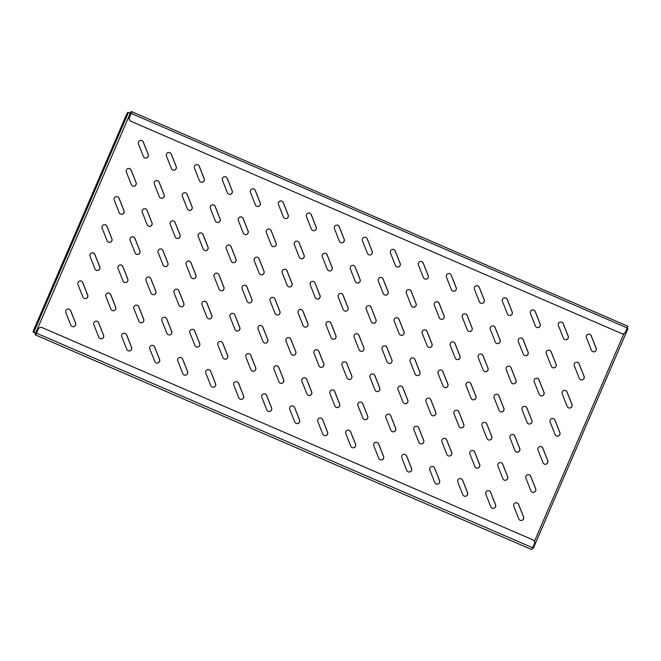 <?xml version="1.0" encoding="UTF-8"?>
<svg xmlns="http://www.w3.org/2000/svg" width="661" height="661" viewBox="0 0 661 661"><rect width="100%" height="100%" fill="white"/><g stroke="black" fill="none" stroke-linecap="round" stroke-linejoin="round"><path stroke-width="0.99" d="M532.237 492.164A2.603 2.594 -79.8 0 1 530.857 490.735L525.916 478.225A2.603 2.594 -79.8 0 1 528.783 474.705A2.603 2.594 -79.8 0 1 530.733 476.3L535.683 488.818A2.603 2.594 -79.8 0 1 532.237 492.164M520.133 520.273A2.603 2.594 -79.8 0 1 518.753 518.844L513.812 506.334A2.603 2.594 -79.8 0 1 516.679 502.814A2.603 2.594 -79.8 0 1 518.629 504.409L523.578 516.919A2.603 2.594 -79.8 0 1 520.133 520.273M544.342 464.063A2.603 2.594 -79.8 0 1 542.962 462.634L538.021 450.116A2.603 2.594 -79.8 0 1 540.888 446.596A2.603 2.594 -79.8 0 1 542.838 448.199L547.787 460.709A2.603 2.594 -79.8 0 1 544.342 464.063M556.455 435.954A2.603 2.594 -79.8 0 1 555.066 434.525L550.126 422.015A2.603 2.594 -79.8 0 1 552.993 418.487A2.603 2.594 -79.8 0 1 554.943 420.09L559.892 432.6A2.603 2.594 -79.8 0 1 556.455 435.954M568.559 407.845A2.603 2.594 -79.8 0 1 567.171 406.416L562.23 393.906A2.603 2.594 -79.8 0 1 565.097 390.387A2.603 2.594 -79.8 0 1 567.047 391.981L571.996 404.491A2.603 2.594 -79.8 0 1 568.559 407.845M580.664 379.736A2.603 2.594 -79.8 0 1 579.276 378.307L574.335 365.797A2.603 2.594 -79.8 0 1 577.202 362.278A2.603 2.594 -79.8 0 1 579.152 363.872L584.101 376.39A2.603 2.594 -79.8 0 1 580.664 379.736M592.768 351.635A2.603 2.594 -79.8 0 1 591.38 350.206L586.439 337.688A2.603 2.594 -79.8 0 1 589.306 334.169A2.603 2.594 -79.8 0 1 591.256 335.771L596.205 348.281A2.603 2.594 -79.8 0 1 592.768 351.635M492.139 508.16A2.603 2.594 -79.8 0 1 490.759 506.731L485.81 494.221A2.603 2.594 -79.8 0 1 488.677 490.702A2.603 2.594 -79.8 0 1 490.636 492.296L495.576 504.814A2.603 2.594 -79.8 0 1 492.139 508.16M504.244 480.06A2.603 2.594 -79.8 0 1 502.864 478.63L497.915 466.112A2.603 2.594 -79.8 0 1 500.782 462.593A2.603 2.594 -79.8 0 1 502.74 464.196L507.681 476.705A2.603 2.594 -79.8 0 1 504.244 480.06M516.348 451.95A2.603 2.594 -79.8 0 1 514.969 450.521L510.019 438.012A2.603 2.594 -79.8 0 1 512.886 434.484A2.603 2.594 -79.8 0 1 514.845 436.086L519.786 448.596A2.603 2.594 -79.8 0 1 516.348 451.95M528.453 423.841A2.603 2.594 -79.8 0 1 527.073 422.412L522.124 409.903A2.603 2.594 -79.8 0 1 524.991 406.383A2.603 2.594 -79.8 0 1 526.949 407.977L531.89 420.495A2.603 2.594 -79.8 0 1 528.453 423.841M540.558 395.732A2.603 2.594 -79.8 0 1 539.178 394.311L534.228 381.794A2.603 2.594 -79.8 0 1 537.096 378.274A2.603 2.594 -79.8 0 1 539.054 379.868L543.995 392.386A2.603 2.594 -79.8 0 1 540.558 395.732M552.662 367.632A2.603 2.594 -79.8 0 1 551.282 366.202L546.333 353.685A2.603 2.594 -79.8 0 1 549.208 350.165A2.603 2.594 -79.8 0 1 551.158 351.768L556.099 364.277A2.603 2.594 -79.8 0 1 552.662 367.632M564.767 339.523A2.603 2.594 -79.8 0 1 563.387 338.093L558.438 325.584A2.603 2.594 -79.8 0 1 561.313 322.056A2.603 2.594 -79.8 0 1 563.263 323.659L568.204 336.168A2.603 2.594 -79.8 0 1 564.767 339.523M464.138 496.056A2.603 2.594 -79.8 0 1 462.758 494.626L457.817 482.109A2.603 2.594 -79.8 0 1 460.684 478.589A2.603 2.594 -79.8 0 1 462.634 480.192L467.575 492.701A2.603 2.594 -79.8 0 1 464.138 496.056M476.242 467.947A2.603 2.594 -79.8 0 1 474.862 466.517L469.921 454.008A2.603 2.594 -79.8 0 1 472.789 450.48A2.603 2.594 -79.8 0 1 474.738 452.083L479.679 464.592A2.603 2.594 -79.8 0 1 476.242 467.947M488.347 439.838A2.603 2.594 -79.8 0 1 486.967 438.408L482.026 425.899A2.603 2.594 -79.8 0 1 484.893 422.379A2.603 2.594 -79.8 0 1 486.843 423.974L491.784 436.491A2.603 2.594 -79.8 0 1 488.347 439.838M500.451 411.729A2.603 2.594 -79.8 0 1 499.072 410.307L494.131 397.79A2.603 2.594 -79.8 0 1 496.998 394.27A2.603 2.594 -79.8 0 1 498.948 395.865L503.897 408.382A2.603 2.594 -79.8 0 1 500.451 411.729M512.556 383.628A2.603 2.594 -79.8 0 1 511.176 382.198L506.235 369.681A2.603 2.594 -79.8 0 1 509.102 366.161A2.603 2.594 -79.8 0 1 511.052 367.764L516.001 380.273A2.603 2.594 -79.8 0 1 512.556 383.628M524.66 355.519A2.603 2.594 -79.8 0 1 523.281 354.089L518.34 341.58A2.603 2.594 -79.8 0 1 521.207 338.052A2.603 2.594 -79.8 0 1 523.157 339.655L528.106 352.164A2.603 2.594 -79.8 0 1 524.66 355.519M536.765 327.41A2.603 2.594 -79.8 0 1 535.385 325.98L530.444 313.471A2.603 2.594 -79.8 0 1 533.311 309.951A2.603 2.594 -79.8 0 1 535.261 311.546L540.211 324.064A2.603 2.594 -79.8 0 1 536.765 327.41M436.144 483.943A2.603 2.594 -79.8 0 1 434.756 482.513L429.815 470.004A2.603 2.594 -79.8 0 1 432.682 466.476A2.603 2.594 -79.8 0 1 434.632 468.079L439.582 480.588A2.603 2.594 -79.8 0 1 436.144 483.943M448.249 455.834A2.603 2.594 -79.8 0 1 446.861 454.404L441.92 441.895A2.603 2.594 -79.8 0 1 444.787 438.375A2.603 2.594 -79.8 0 1 446.737 439.97L451.686 452.488A2.603 2.594 -79.8 0 1 448.249 455.834M460.353 427.725A2.603 2.594 -79.8 0 1 458.965 426.304L454.024 413.786A2.603 2.594 -79.8 0 1 456.891 410.266A2.603 2.594 -79.8 0 1 458.841 411.861L463.791 424.379A2.603 2.594 -79.8 0 1 460.353 427.725M472.458 399.624A2.603 2.594 -79.8 0 1 471.07 398.195L466.129 385.677A2.603 2.594 -79.8 0 1 468.996 382.157A2.603 2.594 -79.8 0 1 470.946 383.76L475.895 396.27A2.603 2.594 -79.8 0 1 472.458 399.624M484.563 371.515A2.603 2.594 -79.8 0 1 483.174 370.086L478.233 357.576A2.603 2.594 -79.8 0 1 481.101 354.048A2.603 2.594 -79.8 0 1 483.051 355.651L488 368.16A2.603 2.594 -79.8 0 1 484.563 371.515M496.667 343.406A2.603 2.594 -79.8 0 1 495.279 341.977L490.338 329.467A2.603 2.594 -79.8 0 1 493.205 325.947A2.603 2.594 -79.8 0 1 495.155 327.542L500.104 340.06A2.603 2.594 -79.8 0 1 496.667 343.406M508.772 315.297A2.603 2.594 -79.8 0 1 507.392 313.876L502.443 301.358A2.603 2.594 -79.8 0 1 505.31 297.838A2.603 2.594 -79.8 0 1 507.26 299.433L512.209 311.951A2.603 2.594 -79.8 0 1 508.772 315.297M408.143 471.83A2.603 2.594 -79.8 0 1 406.763 470.401L401.814 457.891A2.603 2.594 -79.8 0 1 404.681 454.371A2.603 2.594 -79.8 0 1 406.639 455.966L411.58 468.484A2.603 2.594 -79.8 0 1 408.143 471.83M420.247 443.721A2.603 2.594 -79.8 0 1 418.867 442.3L413.918 429.782A2.603 2.594 -79.8 0 1 416.794 426.262A2.603 2.594 -79.8 0 1 418.744 427.857L423.684 440.375A2.603 2.594 -79.8 0 1 420.247 443.721M432.352 415.62A2.603 2.594 -79.8 0 1 430.972 414.191L426.023 401.673A2.603 2.594 -79.8 0 1 428.898 398.153A2.603 2.594 -79.8 0 1 430.848 399.756L435.789 412.266A2.603 2.594 -79.8 0 1 432.352 415.62M444.456 387.511A2.603 2.594 -79.8 0 1 443.077 386.082L438.127 373.572A2.603 2.594 -79.8 0 1 441.003 370.044A2.603 2.594 -79.8 0 1 442.953 371.647L447.894 384.157A2.603 2.594 -79.8 0 1 444.456 387.511M456.561 359.402A2.603 2.594 -79.8 0 1 455.181 357.973L450.232 345.463A2.603 2.594 -79.8 0 1 453.107 341.944A2.603 2.594 -79.8 0 1 455.057 343.538L459.998 356.056A2.603 2.594 -79.8 0 1 456.561 359.402M468.666 331.293A2.603 2.594 -79.8 0 1 467.286 329.872L462.336 317.354A2.603 2.594 -79.8 0 1 465.212 313.835A2.603 2.594 -79.8 0 1 467.162 315.429L472.103 327.947A2.603 2.594 -79.8 0 1 468.666 331.293M480.77 303.192A2.603 2.594 -79.8 0 1 479.39 301.763L474.441 289.245A2.603 2.594 -79.8 0 1 477.316 285.726A2.603 2.594 -79.8 0 1 479.266 287.328L484.207 299.838A2.603 2.594 -79.8 0 1 480.77 303.192M380.141 459.717A2.603 2.594 -79.8 0 1 378.761 458.296L373.82 445.778A2.603 2.594 -79.8 0 1 376.687 442.259A2.603 2.594 -79.8 0 1 378.637 443.853L383.587 456.371A2.603 2.594 -79.8 0 1 380.141 459.717M392.246 431.616A2.603 2.594 -79.8 0 1 390.866 430.187L385.925 417.669A2.603 2.594 -79.8 0 1 388.792 414.15A2.603 2.594 -79.8 0 1 390.742 415.752L395.691 428.262A2.603 2.594 -79.8 0 1 392.246 431.616M404.35 403.507A2.603 2.594 -79.8 0 1 402.97 402.078L398.029 389.569A2.603 2.594 -79.8 0 1 400.897 386.041A2.603 2.594 -79.8 0 1 402.846 387.643L407.796 400.153A2.603 2.594 -79.8 0 1 404.35 403.507M416.455 375.398A2.603 2.594 -79.8 0 1 415.075 373.969L410.134 361.46A2.603 2.594 -79.8 0 1 413.001 357.94A2.603 2.594 -79.8 0 1 414.951 359.534L419.9 372.052A2.603 2.594 -79.8 0 1 416.455 375.398M428.559 347.289A2.603 2.594 -79.8 0 1 427.18 345.868L422.239 333.351A2.603 2.594 -79.8 0 1 425.106 329.831A2.603 2.594 -79.8 0 1 427.056 331.434L432.005 343.943A2.603 2.594 -79.8 0 1 428.559 347.289M440.664 319.189A2.603 2.594 -79.8 0 1 439.284 317.759L434.343 305.242A2.603 2.594 -79.8 0 1 437.21 301.722A2.603 2.594 -79.8 0 1 439.16 303.325L444.109 315.834A2.603 2.594 -79.8 0 1 440.664 319.189M452.768 291.08A2.603 2.594 -79.8 0 1 451.389 289.65L446.448 277.141A2.603 2.594 -79.8 0 1 449.315 273.613A2.603 2.594 -79.8 0 1 451.265 275.216L456.214 287.725A2.603 2.594 -79.8 0 1 452.768 291.08M352.148 447.613A2.603 2.594 -79.8 0 1 350.76 446.183L345.819 433.674A2.603 2.594 -79.8 0 1 348.686 430.146A2.603 2.594 -79.8 0 1 350.636 431.749L355.585 444.258A2.603 2.594 -79.8 0 1 352.148 447.613M364.252 419.504A2.603 2.594 -79.8 0 1 362.864 418.074L357.923 405.565A2.603 2.594 -79.8 0 1 360.79 402.037A2.603 2.594 -79.8 0 1 362.74 403.64L367.69 416.149A2.603 2.594 -79.8 0 1 364.252 419.504M376.357 391.395A2.603 2.594 -79.8 0 1 374.977 389.965L370.028 377.456A2.603 2.594 -79.8 0 1 372.895 373.936A2.603 2.594 -79.8 0 1 374.845 375.531L379.794 388.048A2.603 2.594 -79.8 0 1 376.357 391.395M388.461 363.286A2.603 2.594 -79.8 0 1 387.082 361.864L382.132 349.347A2.603 2.594 -79.8 0 1 384.999 345.827A2.603 2.594 -79.8 0 1 386.958 347.43L391.899 359.939A2.603 2.594 -79.8 0 1 388.461 363.286M400.566 335.185A2.603 2.594 -79.8 0 1 399.186 333.755L394.237 321.246A2.603 2.594 -79.8 0 1 397.104 317.718A2.603 2.594 -79.8 0 1 399.062 319.321L404.003 331.83A2.603 2.594 -79.8 0 1 400.566 335.185M412.671 307.076A2.603 2.594 -79.8 0 1 411.291 305.646L406.341 293.137A2.603 2.594 -79.8 0 1 409.209 289.609A2.603 2.594 -79.8 0 1 411.167 291.212L416.108 303.721A2.603 2.594 -79.8 0 1 412.671 307.076M424.775 278.967A2.603 2.594 -79.8 0 1 423.395 277.537L418.446 265.028A2.603 2.594 -79.8 0 1 421.313 261.508A2.603 2.594 -79.8 0 1 423.271 263.103L428.212 275.62A2.603 2.594 -79.8 0 1 424.775 278.967M324.146 435.5A2.603 2.594 -79.8 0 1 322.766 434.07L317.817 421.561A2.603 2.594 -79.8 0 1 320.692 418.033A2.603 2.594 -79.8 0 1 322.642 419.636L327.583 432.145A2.603 2.594 -79.8 0 1 324.146 435.5M336.251 407.391A2.603 2.594 -79.8 0 1 334.871 405.961L329.922 393.452A2.603 2.594 -79.8 0 1 332.797 389.932A2.603 2.594 -79.8 0 1 334.747 391.527L339.688 404.045A2.603 2.594 -79.8 0 1 336.251 407.391M348.355 379.282A2.603 2.594 -79.8 0 1 346.975 377.861L342.026 365.343A2.603 2.594 -79.8 0 1 344.902 361.823A2.603 2.594 -79.8 0 1 346.851 363.426L351.792 375.935A2.603 2.594 -79.8 0 1 348.355 379.282M360.46 351.181A2.603 2.594 -79.8 0 1 359.08 349.752L354.131 337.242A2.603 2.594 -79.8 0 1 357.006 333.714A2.603 2.594 -79.8 0 1 358.956 335.317L363.897 347.826A2.603 2.594 -79.8 0 1 360.46 351.181M372.564 323.072A2.603 2.594 -79.8 0 1 371.185 321.643L366.235 309.133A2.603 2.594 -79.8 0 1 369.111 305.605A2.603 2.594 -79.8 0 1 371.061 307.208L376.002 319.717A2.603 2.594 -79.8 0 1 372.564 323.072M384.669 294.963A2.603 2.594 -79.8 0 1 383.289 293.534L378.34 281.024A2.603 2.594 -79.8 0 1 381.215 277.504A2.603 2.594 -79.8 0 1 383.165 279.099L388.106 291.617A2.603 2.594 -79.8 0 1 384.669 294.963M396.774 266.854A2.603 2.594 -79.8 0 1 395.394 265.433L390.453 252.915A2.603 2.594 -79.8 0 1 393.32 249.395A2.603 2.594 -79.8 0 1 395.27 250.998L400.211 263.508A2.603 2.594 -79.8 0 1 396.774 266.854M296.145 423.387A2.603 2.594 -79.8 0 1 294.765 421.958L289.824 409.448A2.603 2.594 -79.8 0 1 292.691 405.928A2.603 2.594 -79.8 0 1 294.641 407.523L299.59 420.041A2.603 2.594 -79.8 0 1 296.145 423.387M308.249 395.286A2.603 2.594 -79.8 0 1 306.869 393.857L301.928 381.339A2.603 2.594 -79.8 0 1 304.795 377.819A2.603 2.594 -79.8 0 1 306.745 379.422L311.695 391.932A2.603 2.594 -79.8 0 1 308.249 395.286M320.354 367.177A2.603 2.594 -79.8 0 1 318.974 365.748L314.033 353.238A2.603 2.594 -79.8 0 1 316.9 349.71A2.603 2.594 -79.8 0 1 318.85 351.313L323.799 363.823A2.603 2.594 -79.8 0 1 320.354 367.177M332.458 339.068A2.603 2.594 -79.8 0 1 331.078 337.639L326.137 325.129A2.603 2.594 -79.8 0 1 329.004 321.61A2.603 2.594 -79.8 0 1 330.954 323.204L335.904 335.714A2.603 2.594 -79.8 0 1 332.458 339.068M344.571 310.959A2.603 2.594 -79.8 0 1 343.183 309.53L338.242 297.02A2.603 2.594 -79.8 0 1 341.109 293.501A2.603 2.594 -79.8 0 1 343.059 295.095L348.008 307.613A2.603 2.594 -79.8 0 1 344.571 310.959M356.676 282.858A2.603 2.594 -79.8 0 1 355.288 281.429L350.347 268.911A2.603 2.594 -79.8 0 1 353.214 265.392A2.603 2.594 -79.8 0 1 355.164 266.994L360.113 279.504A2.603 2.594 -79.8 0 1 356.676 282.858M368.78 254.749A2.603 2.594 -79.8 0 1 367.392 253.32L362.451 240.811A2.603 2.594 -79.8 0 1 365.318 237.282A2.603 2.594 -79.8 0 1 367.268 238.885L372.217 251.395A2.603 2.594 -79.8 0 1 368.78 254.749M268.151 411.282A2.603 2.594 -79.8 0 1 266.771 409.853L261.822 397.335A2.603 2.594 -79.8 0 1 264.689 393.816A2.603 2.594 -79.8 0 1 266.647 395.418L271.588 407.928A2.603 2.594 -79.8 0 1 268.151 411.282M280.256 383.173A2.603 2.594 -79.8 0 1 278.876 381.744L273.927 369.235A2.603 2.594 -79.8 0 1 276.794 365.707A2.603 2.594 -79.8 0 1 278.752 367.309L283.693 379.819A2.603 2.594 -79.8 0 1 280.256 383.173M292.36 355.064A2.603 2.594 -79.8 0 1 290.98 353.635L286.031 341.126A2.603 2.594 -79.8 0 1 288.898 337.606A2.603 2.594 -79.8 0 1 290.857 339.2L295.798 351.718A2.603 2.594 -79.8 0 1 292.36 355.064M304.465 326.955A2.603 2.594 -79.8 0 1 303.085 325.534L298.136 313.017A2.603 2.594 -79.8 0 1 301.003 309.497A2.603 2.594 -79.8 0 1 302.961 311.091L307.902 323.609A2.603 2.594 -79.8 0 1 304.465 326.955M316.569 298.855A2.603 2.594 -79.8 0 1 315.19 297.425L310.24 284.908A2.603 2.594 -79.8 0 1 313.107 281.388A2.603 2.594 -79.8 0 1 315.066 282.991L320.007 295.5A2.603 2.594 -79.8 0 1 316.569 298.855M328.674 270.746A2.603 2.594 -79.8 0 1 327.294 269.316L322.345 256.807A2.603 2.594 -79.8 0 1 325.212 253.279A2.603 2.594 -79.8 0 1 327.17 254.882L332.111 267.391A2.603 2.594 -79.8 0 1 328.674 270.746M340.779 242.637A2.603 2.594 -79.8 0 1 339.399 241.207L334.449 228.698A2.603 2.594 -79.8 0 1 337.317 225.178A2.603 2.594 -79.8 0 1 339.275 226.773L344.216 239.29A2.603 2.594 -79.8 0 1 340.779 242.637M240.15 399.17A2.603 2.594 -79.8 0 1 238.77 397.74L233.82 385.231A2.603 2.594 -79.8 0 1 236.696 381.703A2.603 2.594 -79.8 0 1 238.646 383.306L243.587 395.815A2.603 2.594 -79.8 0 1 240.15 399.17M252.254 371.061A2.603 2.594 -79.8 0 1 250.874 369.631L245.925 357.122A2.603 2.594 -79.8 0 1 248.8 353.602A2.603 2.594 -79.8 0 1 250.75 355.197L255.691 367.714A2.603 2.594 -79.8 0 1 252.254 371.061M264.359 342.952A2.603 2.594 -79.8 0 1 262.979 341.53L258.038 329.013A2.603 2.594 -79.8 0 1 260.905 325.493A2.603 2.594 -79.8 0 1 262.855 327.088L267.796 339.605A2.603 2.594 -79.8 0 1 264.359 342.952M276.463 314.851A2.603 2.594 -79.8 0 1 275.083 313.421L270.142 300.904A2.603 2.594 -79.8 0 1 273.01 297.384A2.603 2.594 -79.8 0 1 274.959 298.987L279.9 311.496A2.603 2.594 -79.8 0 1 276.463 314.851M288.568 286.742A2.603 2.594 -79.8 0 1 287.188 285.312L282.247 272.803A2.603 2.594 -79.8 0 1 285.114 269.275A2.603 2.594 -79.8 0 1 287.064 270.878L292.013 283.387A2.603 2.594 -79.8 0 1 288.568 286.742M300.672 258.633A2.603 2.594 -79.8 0 1 299.293 257.203L294.352 244.694A2.603 2.594 -79.8 0 1 297.219 241.174A2.603 2.594 -79.8 0 1 299.169 242.769L304.118 255.286A2.603 2.594 -79.8 0 1 300.672 258.633M312.777 230.524A2.603 2.594 -79.8 0 1 311.397 229.103L306.456 216.585A2.603 2.594 -79.8 0 1 309.323 213.065A2.603 2.594 -79.8 0 1 311.273 214.66L316.222 227.177A2.603 2.594 -79.8 0 1 312.777 230.524M212.156 387.057A2.603 2.594 -79.8 0 1 210.768 385.627L205.827 373.118A2.603 2.594 -79.8 0 1 208.694 369.598A2.603 2.594 -79.8 0 1 210.644 371.193L215.593 383.711A2.603 2.594 -79.8 0 1 212.156 387.057M224.261 358.948A2.603 2.594 -79.8 0 1 222.873 357.527L217.932 345.009A2.603 2.594 -79.8 0 1 220.799 341.489A2.603 2.594 -79.8 0 1 222.749 343.084L227.698 355.601A2.603 2.594 -79.8 0 1 224.261 358.948M236.365 330.847A2.603 2.594 -79.8 0 1 234.977 329.418L230.036 316.9A2.603 2.594 -79.8 0 1 232.903 313.38A2.603 2.594 -79.8 0 1 234.853 314.983L239.803 327.492A2.603 2.594 -79.8 0 1 236.365 330.847M248.47 302.738A2.603 2.594 -79.8 0 1 247.082 301.309L242.141 288.799A2.603 2.594 -79.8 0 1 245.008 285.271A2.603 2.594 -79.8 0 1 246.958 286.874L251.907 299.383A2.603 2.594 -79.8 0 1 248.47 302.738M260.574 274.629A2.603 2.594 -79.8 0 1 259.186 273.2L254.245 260.69A2.603 2.594 -79.8 0 1 257.112 257.17A2.603 2.594 -79.8 0 1 259.062 258.765L264.012 271.283A2.603 2.594 -79.8 0 1 260.574 274.629M272.679 246.52A2.603 2.594 -79.8 0 1 271.291 245.099L266.35 232.581A2.603 2.594 -79.8 0 1 269.217 229.061A2.603 2.594 -79.8 0 1 271.167 230.656L276.116 243.174A2.603 2.594 -79.8 0 1 272.679 246.52M284.784 218.419A2.603 2.594 -79.8 0 1 283.395 216.99L278.455 204.472A2.603 2.594 -79.8 0 1 281.322 200.952A2.603 2.594 -79.8 0 1 283.272 202.555L288.221 215.065A2.603 2.594 -79.8 0 1 284.784 218.419M184.155 374.944A2.603 2.594 -79.8 0 1 182.775 373.523L177.826 361.005A2.603 2.594 -79.8 0 1 180.693 357.485A2.603 2.594 -79.8 0 1 182.651 359.08L187.592 371.598A2.603 2.594 -79.8 0 1 184.155 374.944M196.259 346.843A2.603 2.594 -79.8 0 1 194.879 345.414L189.93 332.896A2.603 2.594 -79.8 0 1 192.797 329.376A2.603 2.594 -79.8 0 1 194.755 330.979L199.696 343.489A2.603 2.594 -79.8 0 1 196.259 346.843M208.364 318.734A2.603 2.594 -79.8 0 1 206.984 317.305L202.035 304.795A2.603 2.594 -79.8 0 1 204.91 301.267A2.603 2.594 -79.8 0 1 206.86 302.87L211.801 315.38A2.603 2.594 -79.8 0 1 208.364 318.734M220.468 290.625A2.603 2.594 -79.8 0 1 219.088 289.196L214.139 276.686A2.603 2.594 -79.8 0 1 217.015 273.167A2.603 2.594 -79.8 0 1 218.965 274.761L223.905 287.279A2.603 2.594 -79.8 0 1 220.468 290.625M232.573 262.516A2.603 2.594 -79.8 0 1 231.193 261.095L226.244 248.577A2.603 2.594 -79.8 0 1 229.119 245.057A2.603 2.594 -79.8 0 1 231.069 246.652L236.01 259.17A2.603 2.594 -79.8 0 1 232.573 262.516M244.677 234.415A2.603 2.594 -79.8 0 1 243.298 232.986L238.348 220.468A2.603 2.594 -79.8 0 1 241.224 216.948A2.603 2.594 -79.8 0 1 243.174 218.551L248.115 231.061A2.603 2.594 -79.8 0 1 244.677 234.415M256.782 206.306A2.603 2.594 -79.8 0 1 255.402 204.877L250.453 192.368A2.603 2.594 -79.8 0 1 253.328 188.839A2.603 2.594 -79.8 0 1 255.278 190.442L260.219 202.952A2.603 2.594 -79.8 0 1 256.782 206.306M156.153 362.839A2.603 2.594 -79.8 0 1 154.773 361.41L149.832 348.892A2.603 2.594 -79.8 0 1 152.699 345.373A2.603 2.594 -79.8 0 1 154.649 346.975L159.598 359.485A2.603 2.594 -79.8 0 1 156.153 362.839M168.258 334.73A2.603 2.594 -79.8 0 1 166.878 333.301L161.937 320.792A2.603 2.594 -79.8 0 1 164.804 317.263A2.603 2.594 -79.8 0 1 166.754 318.866L171.703 331.376A2.603 2.594 -79.8 0 1 168.258 334.73M180.362 306.621A2.603 2.594 -79.8 0 1 178.982 305.192L174.041 292.683A2.603 2.594 -79.8 0 1 176.908 289.163A2.603 2.594 -79.8 0 1 178.858 290.757L183.808 303.275A2.603 2.594 -79.8 0 1 180.362 306.621M192.467 278.512A2.603 2.594 -79.8 0 1 191.087 277.091L186.146 264.574A2.603 2.594 -79.8 0 1 189.013 261.054A2.603 2.594 -79.8 0 1 190.963 262.648L195.912 275.166A2.603 2.594 -79.8 0 1 192.467 278.512M204.571 250.412A2.603 2.594 -79.8 0 1 203.191 248.982L198.25 236.464A2.603 2.594 -79.8 0 1 201.118 232.945A2.603 2.594 -79.8 0 1 203.067 234.548L208.017 247.057A2.603 2.594 -79.8 0 1 204.571 250.412M216.676 222.303A2.603 2.594 -79.8 0 1 215.296 220.873L210.355 208.364A2.603 2.594 -79.8 0 1 213.222 204.836A2.603 2.594 -79.8 0 1 215.172 206.439L220.121 218.948A2.603 2.594 -79.8 0 1 216.676 222.303M228.78 194.194A2.603 2.594 -79.8 0 1 227.401 192.764L222.46 180.255A2.603 2.594 -79.8 0 1 225.327 176.735A2.603 2.594 -79.8 0 1 227.277 178.33L232.226 190.847A2.603 2.594 -79.8 0 1 228.78 194.194M128.16 350.727A2.603 2.594 -79.8 0 1 126.772 349.297L121.831 336.788A2.603 2.594 -79.8 0 1 124.698 333.26A2.603 2.594 -79.8 0 1 126.648 334.863L131.597 347.372A2.603 2.594 -79.8 0 1 128.16 350.727M140.264 322.618A2.603 2.594 -79.8 0 1 138.876 321.188L133.935 308.679A2.603 2.594 -79.8 0 1 136.802 305.159A2.603 2.594 -79.8 0 1 138.752 306.754L143.701 319.271A2.603 2.594 -79.8 0 1 140.264 322.618M152.369 294.509A2.603 2.594 -79.8 0 1 150.981 293.087L146.04 280.57A2.603 2.594 -79.8 0 1 148.907 277.05A2.603 2.594 -79.8 0 1 150.857 278.653L155.806 291.162A2.603 2.594 -79.8 0 1 152.369 294.509M164.473 266.408A2.603 2.594 -79.8 0 1 163.093 264.978L158.144 252.469A2.603 2.594 -79.8 0 1 161.011 248.941A2.603 2.594 -79.8 0 1 162.961 250.544L167.911 263.053A2.603 2.594 -79.8 0 1 164.473 266.408M176.578 238.299A2.603 2.594 -79.8 0 1 175.198 236.869L170.249 224.36A2.603 2.594 -79.8 0 1 173.116 220.832A2.603 2.594 -79.8 0 1 175.066 222.435L180.015 234.944A2.603 2.594 -79.8 0 1 176.578 238.299M188.682 210.19A2.603 2.594 -79.8 0 1 187.303 208.76L182.353 196.251A2.603 2.594 -79.8 0 1 185.22 192.731A2.603 2.594 -79.8 0 1 187.179 194.326L192.12 206.843A2.603 2.594 -79.8 0 1 188.682 210.19M200.787 182.081A2.603 2.594 -79.8 0 1 199.407 180.66L194.458 168.142A2.603 2.594 -79.8 0 1 197.325 164.622A2.603 2.594 -79.8 0 1 199.283 166.225L204.224 178.734A2.603 2.594 -79.8 0 1 200.787 182.081M100.158 338.614A2.603 2.594 -79.8 0 1 98.778 337.184L93.829 324.675A2.603 2.594 -79.8 0 1 96.704 321.155A2.603 2.594 -79.8 0 1 98.654 322.75L103.595 335.267A2.603 2.594 -79.8 0 1 100.158 338.614M112.263 310.505A2.603 2.594 -79.8 0 1 110.883 309.084L105.934 296.566A2.603 2.594 -79.8 0 1 108.809 293.046A2.603 2.594 -79.8 0 1 110.759 294.649L115.7 307.158A2.603 2.594 -79.8 0 1 112.263 310.505M124.367 282.404A2.603 2.594 -79.8 0 1 122.987 280.975L118.038 268.465A2.603 2.594 -79.8 0 1 120.913 264.937A2.603 2.594 -79.8 0 1 122.863 266.54L127.804 279.049A2.603 2.594 -79.8 0 1 124.367 282.404M136.472 254.295A2.603 2.594 -79.8 0 1 135.092 252.866L130.143 240.356A2.603 2.594 -79.8 0 1 133.018 236.828A2.603 2.594 -79.8 0 1 134.968 238.431L139.909 250.94A2.603 2.594 -79.8 0 1 136.472 254.295M148.576 226.186A2.603 2.594 -79.8 0 1 147.196 224.757L142.247 212.247A2.603 2.594 -79.8 0 1 145.123 208.727A2.603 2.594 -79.8 0 1 147.073 210.322L152.013 222.84A2.603 2.594 -79.8 0 1 148.576 226.186M160.681 198.077A2.603 2.594 -79.8 0 1 159.301 196.656L154.352 184.138A2.603 2.594 -79.8 0 1 157.227 180.618A2.603 2.594 -79.8 0 1 159.177 182.221L164.118 194.731A2.603 2.594 -79.8 0 1 160.681 198.077M172.785 169.976A2.603 2.594 -79.8 0 1 171.406 168.547L166.456 156.037A2.603 2.594 -79.8 0 1 169.332 152.509A2.603 2.594 -79.8 0 1 171.282 154.112L176.223 166.622A2.603 2.594 -79.8 0 1 172.785 169.976M72.156 326.501A2.603 2.594 -79.8 0 1 70.777 325.08L65.836 312.562A2.603 2.594 -79.8 0 1 68.703 309.042A2.603 2.594 -79.8 0 1 70.653 310.645L75.602 323.155A2.603 2.594 -79.8 0 1 72.156 326.501M84.261 298.4A2.603 2.594 -79.8 0 1 82.881 296.971L77.94 284.461A2.603 2.594 -79.8 0 1 80.807 280.933A2.603 2.594 -79.8 0 1 82.757 282.536L87.706 295.046A2.603 2.594 -79.8 0 1 84.261 298.4M96.366 270.291A2.603 2.594 -79.8 0 1 94.986 268.862L90.045 256.352A2.603 2.594 -79.8 0 1 92.912 252.833A2.603 2.594 -79.8 0 1 94.862 254.427L99.811 266.937A2.603 2.594 -79.8 0 1 96.366 270.291M108.47 242.182A2.603 2.594 -79.8 0 1 107.09 240.753L102.149 228.243A2.603 2.594 -79.8 0 1 105.016 224.723A2.603 2.594 -79.8 0 1 106.966 226.318L111.916 238.836A2.603 2.594 -79.8 0 1 108.47 242.182M120.575 214.081A2.603 2.594 -79.8 0 1 119.195 212.652L114.254 200.134A2.603 2.594 -79.8 0 1 117.121 196.614A2.603 2.594 -79.8 0 1 119.071 198.217L124.02 210.727A2.603 2.594 -79.8 0 1 120.575 214.081M132.679 185.972A2.603 2.594 -79.8 0 1 131.299 184.543L126.358 172.034A2.603 2.594 -79.8 0 1 129.226 168.505A2.603 2.594 -79.8 0 1 131.175 170.108L136.125 182.618A2.603 2.594 -79.8 0 1 132.679 185.972M144.792 157.863A2.603 2.594 -79.8 0 1 143.404 156.434L138.463 143.924A2.603 2.594 -79.8 0 1 141.33 140.405A2.603 2.594 -79.8 0 1 143.28 141.999L148.229 154.509A2.603 2.594 -79.8 0 1 144.792 157.863M141.289 140.396A2.603 2.594 -79.8 0 1 143.206 141.983L148.155 154.5A2.603 2.594 -79.8 0 1 145.321 158.029M129.184 168.497A2.603 2.594 -79.8 0 1 131.101 170.092L136.05 182.61A2.603 2.594 -79.8 0 1 133.216 186.138M117.08 196.606A2.603 2.594 -79.8 0 1 118.997 198.201L123.946 210.71A2.603 2.594 -79.8 0 1 121.112 214.238M104.975 224.715A2.603 2.594 -79.8 0 1 106.892 226.31L111.833 238.819A2.603 2.594 -79.8 0 1 109.007 242.347M92.871 252.824A2.603 2.594 -79.8 0 1 94.787 254.411L99.728 266.928A2.603 2.594 -79.8 0 1 96.903 270.456M80.766 280.925A2.603 2.594 -79.8 0 1 82.683 282.52L87.624 295.037A2.603 2.594 -79.8 0 1 84.798 298.565M68.661 309.034A2.603 2.594 -79.8 0 1 70.578 310.629L75.519 323.138A2.603 2.594 -79.8 0 1 72.693 326.666M169.29 152.501A2.603 2.594 -79.8 0 1 171.207 154.096L176.148 166.613A2.603 2.594 -79.8 0 1 173.322 170.141M157.186 180.61A2.603 2.594 -79.8 0 1 159.103 182.205L164.044 194.714A2.603 2.594 -79.8 0 1 161.218 198.242M145.081 208.719A2.603 2.594 -79.8 0 1 146.998 210.314L151.939 222.823A2.603 2.594 -79.8 0 1 149.113 226.351M132.977 236.828A2.603 2.594 -79.8 0 1 134.894 238.414L139.835 250.932A2.603 2.594 -79.8 0 1 137.001 254.46M120.872 264.929A2.603 2.594 -79.8 0 1 122.789 266.523L127.73 279.041A2.603 2.594 -79.8 0 1 124.896 282.569M108.768 293.038A2.603 2.594 -79.8 0 1 110.684 294.632L115.625 307.142A2.603 2.594 -79.8 0 1 112.791 310.67M96.663 321.147A2.603 2.594 -79.8 0 1 98.58 322.742L103.521 335.251A2.603 2.594 -79.8 0 1 100.687 338.779M197.292 164.614A2.603 2.594 -79.8 0 1 199.201 166.208L204.15 178.718A2.603 2.594 -79.8 0 1 201.316 182.246M185.187 192.723A2.603 2.594 -79.8 0 1 187.096 194.317L192.045 206.827A2.603 2.594 -79.8 0 1 189.211 210.355M173.083 220.832A2.603 2.594 -79.8 0 1 174.991 222.418L179.941 234.936A2.603 2.594 -79.8 0 1 177.107 238.464M160.978 248.933A2.603 2.594 -79.8 0 1 162.887 250.527L167.836 263.045A2.603 2.594 -79.8 0 1 165.002 266.573M148.874 277.042A2.603 2.594 -79.8 0 1 150.782 278.636L155.732 291.146A2.603 2.594 -79.8 0 1 152.898 294.674M136.769 305.151A2.603 2.594 -79.8 0 1 138.678 306.745L143.627 319.255A2.603 2.594 -79.8 0 1 140.793 322.783M124.665 333.26A2.603 2.594 -79.8 0 1 126.573 334.846L131.522 347.364A2.603 2.594 -79.8 0 1 128.688 350.892M225.285 176.727A2.603 2.594 -79.8 0 1 227.202 178.321L232.143 190.831A2.603 2.594 -79.8 0 1 229.317 194.359M213.181 204.836A2.603 2.594 -79.8 0 1 215.098 206.422L220.039 218.94A2.603 2.594 -79.8 0 1 217.213 222.468M201.076 232.936A2.603 2.594 -79.8 0 1 202.993 234.531L207.934 247.049A2.603 2.594 -79.8 0 1 205.108 250.577M188.972 261.045A2.603 2.594 -79.8 0 1 190.889 262.64L195.83 275.15A2.603 2.594 -79.8 0 1 193.004 278.678M176.867 289.154A2.603 2.594 -79.8 0 1 178.784 290.749L183.725 303.259A2.603 2.594 -79.8 0 1 180.899 306.787M164.763 317.263A2.603 2.594 -79.8 0 1 166.679 318.85L171.62 331.368A2.603 2.594 -79.8 0 1 168.795 334.896M152.658 345.364A2.603 2.594 -79.8 0 1 154.575 346.959L159.516 359.468A2.603 2.594 -79.8 0 1 156.69 363.005M253.287 188.839A2.603 2.594 -79.8 0 1 255.204 190.426L260.145 202.944A2.603 2.594 -79.8 0 1 257.311 206.472M241.182 216.94A2.603 2.594 -79.8 0 1 243.099 218.535L248.04 231.044A2.603 2.594 -79.8 0 1 245.206 234.581M229.078 245.049A2.603 2.594 -79.8 0 1 230.995 246.644L235.936 259.153A2.603 2.594 -79.8 0 1 233.102 262.681M216.973 273.158A2.603 2.594 -79.8 0 1 218.89 274.753L223.831 287.262A2.603 2.594 -79.8 0 1 220.997 290.79M204.869 301.267A2.603 2.594 -79.8 0 1 206.786 302.854L211.727 315.371A2.603 2.594 -79.8 0 1 208.893 318.899M192.764 329.368A2.603 2.594 -79.8 0 1 194.673 330.963L199.622 343.472A2.603 2.594 -79.8 0 1 196.788 347.008M180.66 357.477A2.603 2.594 -79.8 0 1 182.568 359.072L187.517 371.581A2.603 2.594 -79.8 0 1 184.683 375.109M281.289 200.944A2.603 2.594 -79.8 0 1 283.197 202.539L288.146 215.048A2.603 2.594 -79.8 0 1 285.312 218.584M269.184 229.053A2.603 2.594 -79.8 0 1 271.093 230.648L276.042 243.157A2.603 2.594 -79.8 0 1 273.208 246.685M257.079 257.162A2.603 2.594 -79.8 0 1 258.988 258.757L263.937 271.266A2.603 2.594 -79.8 0 1 261.103 274.794M244.975 285.271A2.603 2.594 -79.8 0 1 246.884 286.857L251.833 299.375A2.603 2.594 -79.8 0 1 248.999 302.903M232.87 313.372A2.603 2.594 -79.8 0 1 234.779 314.966L239.728 327.476A2.603 2.594 -79.8 0 1 236.894 331.012M220.766 341.481A2.603 2.594 -79.8 0 1 222.674 343.076L227.624 355.585A2.603 2.594 -79.8 0 1 224.79 359.113M208.653 369.59A2.603 2.594 -79.8 0 1 210.57 371.185L215.519 383.694A2.603 2.594 -79.8 0 1 212.685 387.222M309.282 213.057A2.603 2.594 -79.8 0 1 311.199 214.651L316.14 227.161A2.603 2.594 -79.8 0 1 313.314 230.689M297.177 241.166A2.603 2.594 -79.8 0 1 299.094 242.761L304.035 255.27A2.603 2.594 -79.8 0 1 301.209 258.798M285.073 269.275A2.603 2.594 -79.8 0 1 286.99 270.861L291.931 283.379A2.603 2.594 -79.8 0 1 289.105 286.907M272.968 297.376A2.603 2.594 -79.8 0 1 274.885 298.97L279.826 311.48A2.603 2.594 -79.8 0 1 277 315.016M260.864 325.485A2.603 2.594 -79.8 0 1 262.781 327.079L267.722 339.589A2.603 2.594 -79.8 0 1 264.896 343.117M248.759 353.594A2.603 2.594 -79.8 0 1 250.676 355.188L255.617 367.698A2.603 2.594 -79.8 0 1 252.791 371.226M236.655 381.703A2.603 2.594 -79.8 0 1 238.571 383.289L243.512 395.807A2.603 2.594 -79.8 0 1 240.687 399.335M337.284 225.17A2.603 2.594 -79.8 0 1 339.192 226.756L344.141 239.274A2.603 2.594 -79.8 0 1 341.307 242.802M325.179 253.279A2.603 2.594 -79.8 0 1 327.088 254.865L332.037 267.383A2.603 2.594 -79.8 0 1 329.203 270.911M313.074 281.379A2.603 2.594 -79.8 0 1 314.983 282.974L319.932 295.484A2.603 2.594 -79.8 0 1 317.098 299.012M300.97 309.488A2.603 2.594 -79.8 0 1 302.878 311.083L307.828 323.593A2.603 2.594 -79.8 0 1 304.994 327.121M288.865 337.597A2.603 2.594 -79.8 0 1 290.774 339.184L295.723 351.702A2.603 2.594 -79.8 0 1 292.889 355.23M276.761 365.698A2.603 2.594 -79.8 0 1 278.669 367.293L283.619 379.811A2.603 2.594 -79.8 0 1 280.785 383.339M264.656 393.807A2.603 2.594 -79.8 0 1 266.565 395.402L271.514 407.911A2.603 2.594 -79.8 0 1 268.68 411.439M365.285 237.274A2.603 2.594 -79.8 0 1 367.194 238.869L372.143 251.387A2.603 2.594 -79.8 0 1 369.309 254.915M353.172 265.383A2.603 2.594 -79.8 0 1 355.089 266.978L360.038 279.487A2.603 2.594 -79.8 0 1 357.204 283.015M341.068 293.492A2.603 2.594 -79.8 0 1 342.985 295.087L347.934 307.596A2.603 2.594 -79.8 0 1 345.1 311.124M328.963 321.601A2.603 2.594 -79.8 0 1 330.88 323.188L335.829 335.705A2.603 2.594 -79.8 0 1 332.995 339.233M316.859 349.702A2.603 2.594 -79.8 0 1 318.776 351.297L323.725 363.814A2.603 2.594 -79.8 0 1 320.891 367.342M304.754 377.811A2.603 2.594 -79.8 0 1 306.671 379.406L311.612 391.915A2.603 2.594 -79.8 0 1 308.786 395.443M292.649 405.92A2.603 2.594 -79.8 0 1 294.566 407.515L299.507 420.024A2.603 2.594 -79.8 0 1 296.682 423.552M393.278 249.387A2.603 2.594 -79.8 0 1 395.195 250.982L400.136 263.491A2.603 2.594 -79.8 0 1 397.311 267.019M381.174 277.496A2.603 2.594 -79.8 0 1 383.091 279.091L388.032 291.6A2.603 2.594 -79.8 0 1 385.206 295.128M369.069 305.605A2.603 2.594 -79.8 0 1 370.986 307.191L375.927 319.709A2.603 2.594 -79.8 0 1 373.101 323.237M356.965 333.706A2.603 2.594 -79.8 0 1 358.882 335.301L363.823 347.818A2.603 2.594 -79.8 0 1 360.997 351.346M344.86 361.815A2.603 2.594 -79.8 0 1 346.777 363.41L351.718 375.919A2.603 2.594 -79.8 0 1 348.884 379.447M332.756 389.924A2.603 2.594 -79.8 0 1 334.673 391.519L339.614 404.028A2.603 2.594 -79.8 0 1 336.78 407.556M320.651 418.033A2.603 2.594 -79.8 0 1 322.568 419.619L327.509 432.137A2.603 2.594 -79.8 0 1 324.675 435.665M421.28 261.5A2.603 2.594 -79.8 0 1 423.189 263.095L428.138 275.604A2.603 2.594 -79.8 0 1 425.304 279.132M409.176 289.609A2.603 2.594 -79.8 0 1 411.084 291.195L416.033 303.713A2.603 2.594 -79.8 0 1 413.199 307.241M397.071 317.71A2.603 2.594 -79.8 0 1 398.98 319.304L403.929 331.822A2.603 2.594 -79.8 0 1 401.095 335.35M384.966 345.819A2.603 2.594 -79.8 0 1 386.875 347.413L391.824 359.923A2.603 2.594 -79.8 0 1 388.99 363.451M372.862 373.928A2.603 2.594 -79.8 0 1 374.77 375.522L379.72 388.032A2.603 2.594 -79.8 0 1 376.886 391.56M360.757 402.037A2.603 2.594 -79.8 0 1 362.666 403.623L367.615 416.141A2.603 2.594 -79.8 0 1 364.781 419.669M348.653 430.137A2.603 2.594 -79.8 0 1 350.561 431.732L355.511 444.25A2.603 2.594 -79.8 0 1 352.677 447.778M449.273 273.613A2.603 2.594 -79.8 0 1 451.19 275.199L456.131 287.717A2.603 2.594 -79.8 0 1 453.306 291.245M437.169 301.713A2.603 2.594 -79.8 0 1 439.086 303.308L444.027 315.826A2.603 2.594 -79.8 0 1 441.201 319.354M425.064 329.822A2.603 2.594 -79.8 0 1 426.981 331.417L431.922 343.927A2.603 2.594 -79.8 0 1 429.096 347.455M412.96 357.932A2.603 2.594 -79.8 0 1 414.877 359.526L419.818 372.036A2.603 2.594 -79.8 0 1 416.992 375.564M400.855 386.041A2.603 2.594 -79.8 0 1 402.772 387.627L407.713 400.145A2.603 2.594 -79.8 0 1 404.887 403.673M388.751 414.141A2.603 2.594 -79.8 0 1 390.668 415.736L395.609 428.245A2.603 2.594 -79.8 0 1 392.783 431.782M376.646 442.25A2.603 2.594 -79.8 0 1 378.563 443.845L383.504 456.354A2.603 2.594 -79.8 0 1 380.678 459.882M477.275 285.717A2.603 2.594 -79.8 0 1 479.192 287.312L484.133 299.821A2.603 2.594 -79.8 0 1 481.299 303.358M465.17 313.826A2.603 2.594 -79.8 0 1 467.087 315.421L472.028 327.93A2.603 2.594 -79.8 0 1 469.194 331.458M453.066 341.935A2.603 2.594 -79.8 0 1 454.983 343.53L459.924 356.039A2.603 2.594 -79.8 0 1 457.09 359.567M440.961 370.044A2.603 2.594 -79.8 0 1 442.878 371.631L447.819 384.148A2.603 2.594 -79.8 0 1 444.985 387.677M428.857 398.145A2.603 2.594 -79.8 0 1 430.774 399.74L435.715 412.249A2.603 2.594 -79.8 0 1 432.881 415.786M416.752 426.254A2.603 2.594 -79.8 0 1 418.669 427.849L423.61 440.358A2.603 2.594 -79.8 0 1 420.776 443.886M404.648 454.363A2.603 2.594 -79.8 0 1 406.556 455.958L411.506 468.467A2.603 2.594 -79.8 0 1 408.672 471.995M505.277 297.83A2.603 2.594 -79.8 0 1 507.185 299.425L512.135 311.934A2.603 2.594 -79.8 0 1 509.3 315.462M493.172 325.939A2.603 2.594 -79.8 0 1 495.081 327.534L500.03 340.043A2.603 2.594 -79.8 0 1 497.196 343.571M481.068 354.048A2.603 2.594 -79.8 0 1 482.976 355.635L487.925 368.152A2.603 2.594 -79.8 0 1 485.091 371.68M468.963 382.149A2.603 2.594 -79.8 0 1 470.872 383.744L475.821 396.253A2.603 2.594 -79.8 0 1 472.987 399.789M456.858 410.258A2.603 2.594 -79.8 0 1 458.767 411.853L463.716 424.362A2.603 2.594 -79.8 0 1 460.882 427.89M444.754 438.367A2.603 2.594 -79.8 0 1 446.662 439.962L451.612 452.471A2.603 2.594 -79.8 0 1 448.778 455.999M432.649 466.476A2.603 2.594 -79.8 0 1 434.558 468.062L439.507 480.58A2.603 2.594 -79.8 0 1 436.673 484.108M533.27 309.943A2.603 2.594 -79.8 0 1 535.187 311.538L540.128 324.047A2.603 2.594 -79.8 0 1 537.302 327.575M521.165 338.052A2.603 2.594 -79.8 0 1 523.082 339.638L528.023 352.156A2.603 2.594 -79.8 0 1 525.198 355.684M509.061 366.153A2.603 2.594 -79.8 0 1 510.978 367.747L515.919 380.257A2.603 2.594 -79.8 0 1 513.093 383.793M496.956 394.262A2.603 2.594 -79.8 0 1 498.873 395.856L503.814 408.366A2.603 2.594 -79.8 0 1 500.988 411.894M484.852 422.371A2.603 2.594 -79.8 0 1 486.769 423.965L491.71 436.475A2.603 2.594 -79.8 0 1 488.884 440.003M472.747 450.48A2.603 2.594 -79.8 0 1 474.664 452.066L479.605 464.584A2.603 2.594 -79.8 0 1 476.779 468.112M460.643 478.581A2.603 2.594 -79.8 0 1 462.56 480.175L467.501 492.685A2.603 2.594 -79.8 0 1 464.675 496.221M561.272 322.056A2.603 2.594 -79.8 0 1 563.189 323.642L568.13 336.16A2.603 2.594 -79.8 0 1 565.295 339.688M549.167 350.156A2.603 2.594 -79.8 0 1 551.076 351.751L556.025 364.261A2.603 2.594 -79.8 0 1 553.191 367.789M537.062 378.266A2.603 2.594 -79.8 0 1 538.971 379.86L543.92 392.37A2.603 2.594 -79.8 0 1 541.086 395.898M524.958 406.375A2.603 2.594 -79.8 0 1 526.867 407.961L531.816 420.479A2.603 2.594 -79.8 0 1 528.982 424.007M512.853 434.475A2.603 2.594 -79.8 0 1 514.762 436.07L519.711 448.588A2.603 2.594 -79.8 0 1 516.877 452.116M500.749 462.584A2.603 2.594 -79.8 0 1 502.657 464.179L507.607 476.688A2.603 2.594 -79.8 0 1 504.773 480.217M488.644 490.693A2.603 2.594 -79.8 0 1 490.553 492.288L495.502 504.797A2.603 2.594 -79.8 0 1 492.668 508.326M589.273 334.16A2.603 2.594 -79.8 0 1 591.182 335.755L596.131 348.264A2.603 2.594 -79.8 0 1 593.297 351.792M577.169 362.269A2.603 2.594 -79.8 0 1 579.077 363.864L584.027 376.373A2.603 2.594 -79.8 0 1 581.193 379.901M565.064 390.378A2.603 2.594 -79.8 0 1 566.973 391.965L571.922 404.482A2.603 2.594 -79.8 0 1 569.088 408.011M552.951 418.479A2.603 2.594 -79.8 0 1 554.868 420.074L559.817 432.591A2.603 2.594 -79.8 0 1 556.983 436.12M540.847 446.588A2.603 2.594 -79.8 0 1 542.764 448.183L547.713 460.692A2.603 2.594 -79.8 0 1 544.879 464.22M131.407 112.692L130.721 112.395L131.432 112.527L129.523 117.328L131.795 111.684L131.085 111.552L130.209 113.196M130.721 112.395L130.283 113.229L131.06 113.568M531.105 549.324L34.975 334.722M528.742 474.697A2.603 2.594 -79.8 0 1 530.659 476.292L535.608 488.801A2.603 2.594 -79.8 0 1 532.774 492.329M516.638 502.806A2.603 2.594 -79.8 0 1 518.555 504.393L523.495 516.91A2.603 2.594 -79.8 0 1 520.67 520.438M627.933 326.278L131.795 111.676L627.933 326.278L625.661 331.929A3.057 3.049 100.2 0 1 622.315 333.731L622.241 333.714A3.057 3.049 -79.8 0 1 621.571 333.516L131.035 121.335A3.057 3.049 -79.8 0 1 129.449 117.311M35.677 334.846L38.255 329.252A3.057 3.049 100.2 0 1 42.263 327.658L532.799 539.83A3.057 3.049 100.2 0 1 534.385 543.854L531.816 549.448M34.967 334.722L35.545 333.012L35.33 333.879L36.041 334.003L38.181 329.244A3.057 3.049 -79.8 0 1 41.519 327.443A3.057 3.049 -79.8 0 1 41.552 327.443M621.571 333.516L131.035 121.335M621.646 333.524A3.057 3.049 100.2 0 0 622.315 333.731M129.523 117.328A3.057 3.049 100.2 0 0 131.118 121.351M627.264 328.195L627.95 328.525L533.295 548.316L532.601 547.994M532.543 548.184L533.287 548.316L627.95 328.525M35.545 333.012L33.893 332.5M35.62 333.02L33.058 332.136L34.008 329.277L126.251 115.105L127.713 112.337L130.283 113.229L35.62 333.02L36.405 333.359M45.386 303.92L44.006 307.456L45.642 304.027M115.989 140.669L117.369 137.133L115.989 140.669M534.41 541.466L623.934 333.574M627.355 327.988L131.217 113.395M532.692 547.787L36.562 333.194M128.449 112.469L33.794 332.268"/></g></svg>
